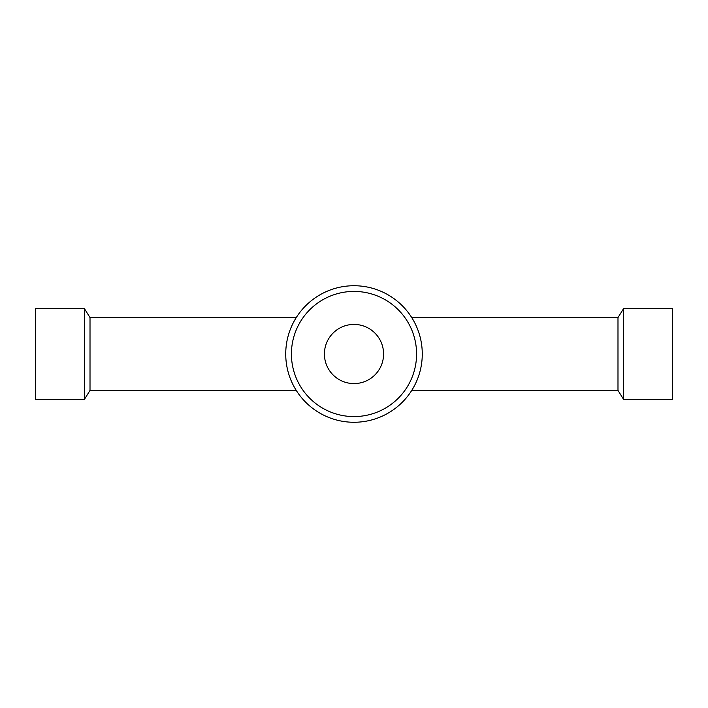 <?xml version="1.0" encoding="UTF-8"?>
<svg xmlns="http://www.w3.org/2000/svg" width="708" height="708" viewBox="0 0 708 708"><rect width="100%" height="100%" fill="white"/><g stroke="black" fill="none" stroke-linecap="round" stroke-linejoin="round"><path stroke-width="1.06" d="M84.332 354L84.332 308.484L35.4 308.484L35.4 399.516L84.332 399.516L84.332 354M296.245 390.409L90.013 390.409L90.013 317.591L84.332 308.484M411.755 390.409L617.987 390.409L617.987 317.591L623.668 308.484L672.6 308.484L672.6 399.516L623.668 399.516L623.668 308.484M422.269 354A68.269 68.269 0 0 1 354 422.269A68.269 68.269 0 0 1 285.731 354A68.269 68.269 0 0 1 354 285.731A68.269 68.269 0 0 1 422.269 354M416.578 354A62.578 62.578 0 0 1 354 416.578A62.578 62.578 0 0 1 291.422 354A62.578 62.578 0 0 1 354 291.422A62.578 62.578 0 0 1 416.578 354M324.414 354A29.586 29.586 0 0 1 354 324.414A29.586 29.586 0 0 1 383.586 354A29.586 29.586 0 0 1 354 383.586A29.586 29.586 0 0 1 324.414 354M90.013 317.591L296.245 317.591M411.755 317.591L617.987 317.591M617.987 390.409L623.668 399.516M90.013 390.409L84.332 399.516"/></g></svg>

